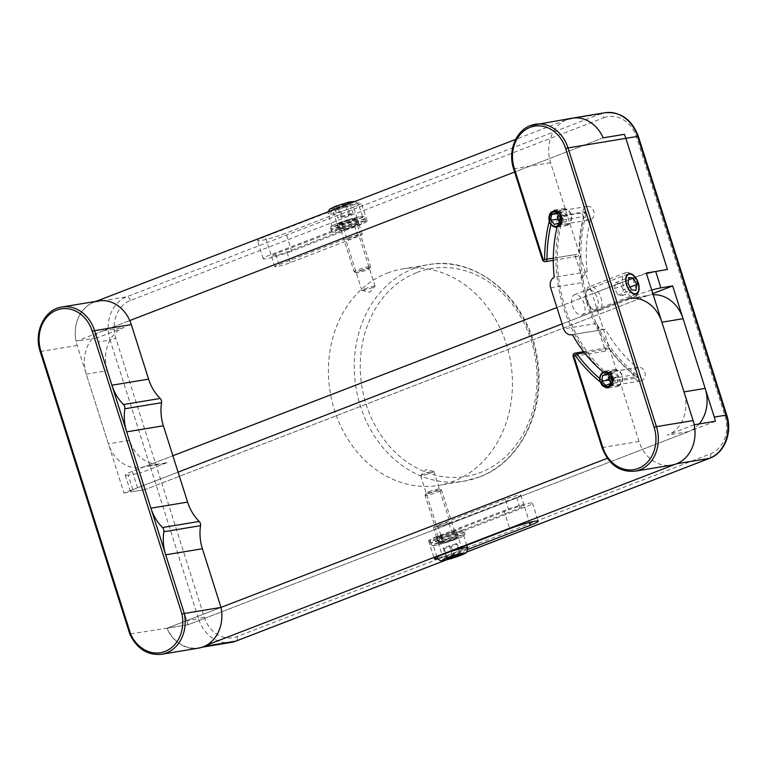 <?xml version="1.0" encoding="UTF-8"?>
<svg xmlns="http://www.w3.org/2000/svg" width="767" height="767" viewBox="0 0 767 767"><rect width="100%" height="100%" fill="white"/><g stroke="black" fill="none" stroke-linecap="round" stroke-linejoin="round"><path stroke-width="0.58" stroke-dasharray="3.83 2.88" d="M387.393 273.062A109.71 91.484 80.6 0 1 402.493 268.939A109.71 91.484 80.6 0 1 508.818 353.041A109.71 91.484 80.6 0 1 453.45 481.293A109.71 91.484 80.6 0 1 438.35 485.415A109.71 91.484 80.6 0 1 332.025 401.323A109.71 91.484 80.6 0 1 387.393 273.062M357.978 236.524L290.348 262.621A10.364 0.978 -17.6 0 1 280.252 265.871A10.364 0.978 -17.6 0 1 274.826 266.695A10.364 0.978 -17.6 0 1 279.054 264.49L346.684 238.393A10.364 0.978 -17.6 0 1 356.78 235.143A10.364 0.978 -17.6 0 1 362.216 234.319A10.364 0.978 -17.6 0 1 357.978 236.524L354.594 225.862L286.963 251.969A10.364 0.978 -17.6 0 1 276.877 255.21A10.364 0.978 -17.6 0 1 271.441 256.034A10.364 0.978 -17.6 0 1 275.679 253.839L343.309 227.732A10.364 0.978 -17.6 0 1 353.395 224.491A10.364 0.978 -17.6 0 1 358.831 223.667A10.364 0.978 -17.6 0 1 354.594 225.862M291.671 251.192A19.002 1.783 -17.6 0 1 273.167 257.137A19.002 1.783 -17.6 0 1 263.206 258.652A19.002 1.783 -17.6 0 1 270.972 254.615L338.602 228.508A19.002 1.783 -17.6 0 1 357.106 222.564A19.002 1.783 -17.6 0 1 367.067 221.049A19.002 1.783 -17.6 0 1 359.301 225.086L291.671 251.192L285.947 233.149A19.002 1.783 -17.6 0 1 267.443 239.103A19.002 1.783 -17.6 0 1 257.482 240.617A19.002 1.783 -17.6 0 1 265.257 236.581L332.878 210.474A19.002 1.783 -17.6 0 1 351.382 204.53A19.002 1.783 -17.6 0 1 361.343 203.015A19.002 1.783 -17.6 0 1 353.577 207.052L285.947 233.149M505.338 499.212L437.708 525.318A10.364 0.978 162.4 0 0 433.47 527.514A10.364 0.978 162.4 0 0 438.906 526.689A10.364 0.978 162.4 0 0 449.002 523.449L516.622 497.342A10.364 0.978 162.4 0 0 520.86 495.146A10.364 0.978 162.4 0 0 515.434 495.971A10.364 0.978 162.4 0 0 505.338 499.212L508.722 509.873L441.092 535.98A10.364 0.978 162.4 0 0 436.854 538.175A10.364 0.978 162.4 0 0 442.281 537.351A10.364 0.978 162.4 0 0 452.377 534.11L520.007 508.003A10.364 0.978 162.4 0 0 524.244 505.798A10.364 0.978 162.4 0 0 518.808 506.623A10.364 0.978 162.4 0 0 508.722 509.873M436.385 536.756A19.002 1.783 162.4 0 0 428.619 540.793A19.002 1.783 162.4 0 0 438.58 539.278A19.002 1.783 162.4 0 0 457.084 533.324L524.714 507.227A19.002 1.783 162.4 0 0 532.48 503.19A19.002 1.783 162.4 0 0 522.519 504.705A19.002 1.783 162.4 0 0 504.015 510.649L436.385 536.756L442.108 554.79M437.784 558.788A19.002 1.783 162.4 0 0 462.798 551.368L467.726 549.46M198.356 648.173A34.812 29.031 80.6 0 1 166.899 628.298L221.001 607.416L167.11 628.211A34.553 28.81 -99.4 0 0 198.289 647.847A34.553 28.81 -99.4 0 0 203.054 646.543L206.841 645.085M694.193 424.765L667.357 435.119A34.553 28.81 -99.4 0 0 684.001 391.889M603.178 137.83L514.619 172.019L603.178 137.83M128.194 475.08A17.277 1.62 -17.6 0 1 125.251 475.08A17.277 1.62 -17.6 0 1 132.308 471.408L172.891 455.751L145.835 466.192L167.005 462.683A34.553 28.81 80.6 0 1 162.249 463.987A34.553 28.81 80.6 0 1 129.546 440.335L107.447 370.653A34.553 28.81 80.6 0 1 124.101 327.423L102.931 330.922L129.767 320.568L76.086 341.286L97.256 337.777A34.553 28.81 -99.4 0 0 98.349 341.957L110.103 340.011L198.519 618.739L186.764 620.695L145.155 489.528L133.391 491.474L128.194 475.08L139.949 473.124L98.349 341.957M646.293 273.014L592.191 293.905L550.581 162.729A34.553 28.81 80.6 0 1 549.498 158.548A34.553 28.81 80.6 0 1 567.235 119.499L515.664 139.402M96.143 301.335L93.823 302.236A34.553 28.81 -99.4 0 0 76.086 341.286M651.71 290.07A17.277 1.62 162.4 0 0 637.971 294.633L632.775 278.239L556.909 307.519L592.191 293.905L639.007 441.466A34.553 28.81 -99.4 0 0 671.7 465.109M637.971 294.633L562.106 323.914L624.443 299.859L645.613 296.35L145.155 489.528L652.813 293.569M98.579 300.932A34.553 28.81 -99.4 0 0 77.179 345.466L123.986 493.028L178.088 472.146L137.514 487.812A17.277 1.62 162.4 0 0 130.448 491.474A17.277 1.62 162.4 0 0 133.391 491.474M124.101 327.423L97.256 337.777M167.005 462.683L139.949 473.124M632.775 278.239A17.277 1.62 -17.6 0 1 646.504 273.675M715.362 421.256L188.279 624.712L167.11 628.211M186.764 620.695A34.553 28.81 -99.4 0 0 188.279 624.712M572.45 305.803A10.796 5.877 68.9 0 0 582.22 314.901A10.796 5.877 68.9 0 0 584.214 303.847A10.796 5.877 68.9 0 0 574.445 294.749A10.796 5.877 68.9 0 0 572.45 305.803M599.727 378.505A138.223 115.261 -99.4 0 0 601.702 380.135L633.686 374.833A6.913 5.762 -99.4 0 1 637.281 367.614A129.585 108.061 80.6 0 1 605.374 329.187A8.638 7.2 80.6 0 1 604.779 329.311A8.638 7.2 80.6 0 1 596.601 323.406L605.403 351.133A2.589 2.157 80.6 0 1 609.036 348.736A138.223 115.261 -99.4 0 0 633.686 374.833A6.913 5.762 -99.4 0 0 640.541 380.969A6.913 5.762 -99.4 0 0 641.5 380.71A6.913 5.762 -99.4 0 0 644.98 372.637A6.913 5.762 -99.4 0 0 638.288 367.335A6.913 5.762 -99.4 0 0 637.339 367.594A6.913 5.762 -99.4 0 0 637.281 367.614L604.358 373.069M348.573 238.077A6.913 0.652 -17.6 0 1 355.294 235.92A6.913 0.652 -17.6 0 1 358.918 235.364A6.913 0.652 -17.6 0 1 356.099 236.83A6.913 0.652 -17.6 0 1 349.368 238.997A6.913 0.652 -17.6 0 1 345.744 239.544A6.913 0.652 -17.6 0 1 348.573 238.077M364.689 288.91A6.913 0.652 -17.6 0 1 371.42 286.743A6.913 0.652 -17.6 0 1 375.044 286.196A6.913 0.652 -17.6 0 1 374.996 286.312A6.913 0.652 -17.6 0 1 372.216 287.663A6.913 0.652 -17.6 0 1 361.986 290.444A6.913 0.652 -17.6 0 1 361.871 290.377A6.913 0.652 -17.6 0 1 364.689 288.91M604.923 112.749A34.553 28.81 -99.4 0 0 600.158 114.043L567.235 119.499A34.553 28.81 80.6 0 1 571.99 118.204M557.465 225.258L590.398 219.803A6.913 5.762 -99.4 0 1 583.505 216.63A138.223 115.261 -99.4 0 0 578.989 253.992A2.589 2.157 80.6 0 1 574.78 254.625L583.582 282.352A8.638 7.2 80.6 0 1 587.167 271.796A129.585 108.061 80.6 0 1 590.398 219.803A6.913 5.762 -99.4 0 0 590.446 219.784A6.913 5.762 -99.4 0 0 593.936 211.702A6.913 5.762 -99.4 0 0 587.234 206.409A6.913 5.762 -99.4 0 0 586.285 206.668A6.913 5.762 -99.4 0 0 583.505 216.63L551.521 221.931A138.223 115.261 -99.4 0 0 550.917 224.472M549.718 219.41L551.521 221.931M605.374 329.187L572.45 334.642L604.779 329.311M102.931 330.922A34.553 28.81 -99.4 0 0 86.278 374.162L108.387 443.844A34.553 28.81 -99.4 0 0 141.08 467.487A34.553 28.81 -99.4 0 0 145.835 466.192M587.167 271.796L554.244 277.251M601.702 380.135L601.606 382.963M439.587 525.012A6.913 0.652 162.4 0 0 436.768 526.478A6.913 0.652 162.4 0 0 440.383 525.922A6.913 0.652 162.4 0 0 447.113 523.765A6.913 0.652 162.4 0 0 449.941 522.298A6.913 0.652 162.4 0 0 446.317 522.845A6.913 0.652 162.4 0 0 439.587 525.012M423.47 474.179A6.913 0.652 162.4 0 0 420.69 475.521A6.913 0.652 162.4 0 0 420.642 475.645A6.913 0.652 162.4 0 0 424.266 475.099A6.913 0.652 162.4 0 0 430.996 472.932A6.913 0.652 162.4 0 0 433.815 471.465A6.913 0.652 162.4 0 0 433.7 471.398A6.913 0.652 162.4 0 0 423.47 474.179M699.14 423.94A34.553 28.81 80.6 0 1 688.526 431.62L188.059 624.789L130.582 633.906M631.193 298.315A34.553 28.81 -99.4 0 0 629.199 298.555A34.553 28.81 -99.4 0 0 624.443 299.859M123.986 493.028L145.155 489.528L188.059 624.789M645.613 296.35A34.553 28.81 80.6 0 1 650.368 295.046A34.553 28.81 80.6 0 1 653.196 294.749M428.82 491.81A6.913 0.652 -17.6 0 1 439.338 488.962A6.913 0.652 -17.6 0 1 436.768 490.391A6.913 0.652 -17.6 0 1 429.664 492.682A6.913 0.652 -17.6 0 1 426.222 493.123A6.913 0.652 -17.6 0 1 428.82 491.81M438.283 491.858A8.638 0.815 162.4 0 0 441.552 490.132A8.638 0.815 162.4 0 0 441.485 490.065A8.638 0.815 162.4 0 0 428.35 493.622A8.638 0.815 162.4 0 0 425.091 495.271A8.638 0.815 162.4 0 0 425.081 495.348A8.638 0.815 162.4 0 0 429.75 494.629A8.638 0.815 162.4 0 0 438.283 491.858M439.203 541.914A15.982 1.505 -17.6 0 1 454.984 536.795A15.982 1.505 -17.6 0 1 463.632 535.452A15.982 1.505 -17.6 0 1 457.583 538.655A15.982 1.505 -17.6 0 1 441.811 543.774A15.982 1.505 -17.6 0 1 433.163 545.116A15.982 1.505 -17.6 0 1 439.203 541.914M443.431 541.166A8.638 0.815 -17.6 0 1 451.955 538.405A8.638 0.815 -17.6 0 1 456.633 537.677A8.638 0.815 -17.6 0 1 453.364 539.402A8.638 0.815 -17.6 0 1 444.841 542.173A8.638 0.815 -17.6 0 1 440.162 542.902A8.638 0.815 -17.6 0 1 443.431 541.166M456.288 543.65L443.211 547.926L444.151 548.405L451.159 546.516L457.228 544.129L456.288 543.65L459.673 554.301M457.228 544.129L460.612 554.79M451.159 546.516L454.102 555.807M444.151 548.405L447.286 558.309M443.211 547.926L446.586 558.577M449.28 545.538L452.664 556.2M363.366 269.907A6.913 0.652 162.4 0 0 356.348 272.879A6.913 0.652 162.4 0 0 362.417 271.566A6.913 0.652 162.4 0 0 369.464 268.718A6.913 0.652 162.4 0 0 363.366 269.907M361.784 270.137A8.638 0.815 -17.6 0 1 354.201 271.777A8.638 0.815 -17.6 0 1 354.133 271.71A8.638 0.815 -17.6 0 1 362.964 268.067A8.638 0.815 -17.6 0 1 370.605 266.485A8.638 0.815 -17.6 0 1 370.595 266.571A8.638 0.815 -17.6 0 1 361.784 270.137M348.381 219.64A15.982 1.505 162.4 0 0 332.053 226.38A15.982 1.505 162.4 0 0 346.195 223.465A15.982 1.505 162.4 0 0 362.523 216.716A15.982 1.505 162.4 0 0 348.381 219.64M347.873 220.512A8.638 0.815 162.4 0 0 339.052 224.165A8.638 0.815 162.4 0 0 346.703 222.583A8.638 0.815 162.4 0 0 355.524 218.94A8.638 0.815 162.4 0 0 347.873 220.512M334.498 207.483L338.765 205.489L349.675 202.824L337.825 207.148L334.498 207.483L337.873 218.144L342.14 216.15L353.06 213.485L348.793 215.479L337.873 218.144M341.2 217.799L337.825 207.148M348.793 215.479L345.409 204.818M353.06 213.485L349.675 202.824M349.733 213.82L346.358 203.159M342.14 216.15L338.765 205.489M337.317 225.067A18.14 1.707 162.4 0 0 330.519 228.671A18.14 1.707 162.4 0 0 340.232 227.176A18.14 1.707 162.4 0 0 358.064 221.414A18.14 1.707 162.4 0 0 365.102 217.703A18.14 1.707 162.4 0 0 355.524 219.17A18.14 1.707 162.4 0 0 337.796 224.875L338.257 223.072L337.317 225.067L337.94 227.032L339.436 228.499L343.089 227.866A9.952 0.93 162.4 0 0 339.465 229.803A9.952 0.93 162.4 0 0 344.795 228.988A9.952 0.93 162.4 0 0 354.575 225.824A9.952 0.93 162.4 0 0 358.438 223.791A9.952 0.93 162.4 0 0 353.232 224.578A9.952 0.93 162.4 0 0 343.568 227.684L339.915 228.317L338.42 226.85A18.14 1.707 -17.6 0 1 356.147 221.136A18.14 1.707 -17.6 0 1 365.725 219.669A18.14 1.707 -17.6 0 1 358.688 223.379A18.14 1.707 -17.6 0 1 340.855 229.141A18.14 1.707 -17.6 0 1 331.143 230.646A18.14 1.707 -17.6 0 1 337.94 227.032M341.9 222.44L338.142 223.101L358.544 216.879L364.018 216.524L365.102 217.703L365.523 221.27L360.826 224.137L349.081 228.384C339.829 231.107 334.709 232.334 333.712 232.056C332.878 232.411 332.015 231.941 331.143 230.646L330.826 226.917C332.082 226.227 328.516 227.243 337.662 223.283L341.43 222.622A9.952 0.93 162.4 0 0 337.806 224.558A9.952 0.93 162.4 0 0 343.137 223.734A9.952 0.93 162.4 0 0 352.906 220.57A9.952 0.93 162.4 0 0 356.77 218.547A9.952 0.93 162.4 0 0 351.574 219.333A9.952 0.93 162.4 0 0 341.9 222.44L343.568 227.684M341.43 222.622L343.089 227.866M337.796 224.875L338.42 226.85M436.759 538.559A18.14 1.707 162.4 0 0 429.961 542.164A18.14 1.707 162.4 0 0 439.673 540.668A18.14 1.707 162.4 0 0 457.506 534.896A18.14 1.707 162.4 0 0 464.543 531.195A18.14 1.707 162.4 0 0 454.965 532.662A18.14 1.707 162.4 0 0 437.238 538.367L437.698 536.555L436.759 538.559L437.382 540.524L438.887 541.991L442.54 541.358A9.952 0.93 162.4 0 0 438.916 543.295A9.952 0.93 162.4 0 0 444.246 542.47A9.952 0.93 162.4 0 0 454.016 539.306A9.952 0.93 162.4 0 0 457.88 537.284A9.952 0.93 162.4 0 0 452.683 538.07A9.952 0.93 162.4 0 0 443.01 541.176L439.366 541.809L437.871 540.332A18.14 1.707 -17.6 0 1 455.588 534.628A18.14 1.707 -17.6 0 1 465.166 533.161A18.14 1.707 -17.6 0 1 458.129 536.871A18.14 1.707 -17.6 0 1 440.296 542.633A18.14 1.707 -17.6 0 1 430.584 544.139A18.14 1.707 -17.6 0 1 437.382 540.524M441.341 535.932L437.698 536.555L457.985 530.361L463.46 530.007L464.543 531.195L464.965 534.752L460.267 537.629L448.522 541.876C439.28 544.599 434.151 545.816 433.154 545.548C432.32 545.903 431.466 545.433 430.584 544.139L430.268 540.409C431.533 539.719 427.967 540.735 437.113 536.775L440.872 536.114A9.952 0.93 162.4 0 0 437.248 538.051A9.952 0.93 162.4 0 0 442.578 537.226A9.952 0.93 162.4 0 0 452.357 534.062A9.952 0.93 162.4 0 0 456.221 532.03A9.952 0.93 162.4 0 0 451.015 532.825A9.952 0.93 162.4 0 0 441.341 535.932L443.01 541.176M440.872 536.114L442.54 541.358M437.238 538.367L437.871 540.332M561.185 217.166L562.566 215.402L563.946 216.026L562.566 217.79L561.185 217.166A139.086 115.98 -99.4 0 0 601.951 371.065M563.946 216.026L585.585 212.449L584.205 211.817L585.854 212.478L586.084 213.897A137.36 114.542 80.6 0 0 637.319 375.399L636.591 376.837L636.907 377.949L637.914 376.338L636.907 377.949L615.268 381.525L613.073 380.729L613.801 379.291L615.987 380.087L637.626 376.511L637.319 375.399M613.801 379.291A137.36 114.542 80.6 0 1 562.566 217.79M562.566 215.402L584.205 211.817L584.713 213.274A139.086 115.98 -99.4 0 0 636.591 376.837M602.987 372.062A139.086 115.98 -99.4 0 0 613.073 380.729M562.69 209.679A7.775 6.481 80.6 0 1 571.003 215A7.775 6.481 80.6 0 1 567.005 224.568A7.775 6.481 80.6 0 1 558.692 219.247A7.775 6.481 80.6 0 1 562.69 209.679M566.775 225.469A8.638 7.2 -99.4 0 0 571.367 215.431A8.638 7.2 -99.4 0 0 562.968 208.682A8.638 7.2 -99.4 0 0 561.981 208.931A8.638 7.2 -99.4 0 0 557.388 218.969A8.638 7.2 -99.4 0 0 565.787 225.719A8.638 7.2 -99.4 0 0 566.775 225.469M549.21 221.414A8.638 7.2 80.6 0 1 553.515 210.331A8.638 7.2 80.6 0 1 554.493 210.081A8.638 7.2 80.6 0 1 562.901 216.831A8.638 7.2 80.6 0 1 558.299 226.879A8.638 7.2 80.6 0 1 557.321 227.128A8.638 7.2 80.6 0 1 557.015 227.166M559.527 221.078L561.559 223.293L566.295 221.653L567.235 215.872L560.178 217.042M566.295 221.653L559.239 222.823M561.559 223.293L554.503 224.463M567.235 215.872L563.429 211.73L558.692 213.37L558.405 215.115M558.692 213.37L557.053 213.638M563.429 211.73L556.372 212.9M613.744 370.605A7.775 6.481 80.6 0 1 622.047 375.926A7.775 6.481 80.6 0 1 618.049 385.494A7.775 6.481 80.6 0 1 609.736 380.173A7.775 6.481 80.6 0 1 613.744 370.605M617.818 386.405A8.638 7.2 -99.4 0 0 622.411 376.357A8.638 7.2 -99.4 0 0 614.012 369.608A8.638 7.2 -99.4 0 0 613.034 369.857A8.638 7.2 -99.4 0 0 608.432 379.905A8.638 7.2 -99.4 0 0 616.841 386.654A8.638 7.2 -99.4 0 0 617.818 386.405M603.073 372.014A8.638 7.2 80.6 0 1 604.559 371.257A8.638 7.2 80.6 0 1 605.547 371.007A8.638 7.2 80.6 0 1 613.945 377.757A8.638 7.2 80.6 0 1 609.353 387.805A8.638 7.2 80.6 0 1 608.365 388.054A8.638 7.2 80.6 0 1 600.082 381.765M610.58 382.004L612.612 384.219L617.349 382.589L618.279 376.808L611.222 377.968M617.349 382.589L610.292 383.749M612.612 384.219L605.556 385.389M618.279 376.808L614.472 372.657L609.736 374.296L609.458 376.041M609.736 374.296L608.097 374.564M614.472 372.657L607.416 373.826M589.746 289.753A10.364 5.637 -111.1 0 1 597.953 300.357A10.364 5.637 -111.1 0 1 593.974 309.456A10.364 5.637 -111.1 0 1 591.29 308.286A10.364 5.637 -111.1 0 1 585.604 293.56A10.364 5.637 -111.1 0 1 589.746 289.753M596.525 311.134A12.962 7.047 68.9 0 0 598.548 310.913A12.962 7.047 68.9 0 0 601.05 298.018A12.962 7.047 68.9 0 0 591.242 286.503A12.962 7.047 68.9 0 0 589.219 286.733A12.962 7.047 68.9 0 0 586.074 291.259A12.962 7.047 68.9 0 0 593.179 309.676A12.962 7.047 68.9 0 0 596.525 311.134M627.761 272.41A12.962 7.047 -111.1 0 1 631.116 273.877A12.962 7.047 -111.1 0 1 638.221 292.285A12.962 7.047 -111.1 0 1 635.076 296.81A12.962 7.047 -111.1 0 1 633.043 297.04A12.962 7.047 -111.1 0 1 623.235 285.525A12.962 7.047 -111.1 0 1 625.738 272.64A12.962 7.047 -111.1 0 1 627.761 272.41M623.303 289.705L619.784 283.272L615.393 282.735L614.511 288.622L618.029 295.046L622.43 295.592L623.303 289.705L630.062 287.098M622.43 295.592L635.958 290.367M618.029 295.046L631.557 289.83M614.511 288.622L628.039 283.397M615.393 282.735L628.911 277.51M619.784 283.272L628.557 279.888M479.317 477.007A109.71 91.484 -99.4 0 0 534.695 348.755A109.71 91.484 -99.4 0 0 428.37 264.653A109.71 91.484 -99.4 0 0 413.269 268.786A109.71 91.484 -99.4 0 0 357.901 397.038A109.71 91.484 -99.4 0 0 464.217 481.13A109.71 91.484 -99.4 0 0 479.317 477.007M416.922 272.486A105.395 87.889 80.6 0 1 531.157 340.653A105.395 87.889 80.6 0 1 480.372 472.52A105.395 87.889 80.6 0 1 366.137 404.353A105.395 87.889 80.6 0 1 416.922 272.486M346.684 238.393L343.309 227.732M270.972 254.615L265.257 236.581M516.622 497.342L520.007 508.003M457.084 533.324L462.798 551.368M603.811 117.754A30.239 25.215 80.6 0 1 636.591 137.312L725.007 416.04A30.239 25.215 80.6 0 1 710.434 453.872L237.032 636.6A30.239 25.215 80.6 0 1 204.252 617.052L115.836 338.314A30.239 25.215 80.6 0 1 130.409 300.491L603.811 117.754A4.324 2.349 -111.1 0 0 600.158 114.043L126.756 296.781L93.823 302.236M203.054 646.543L204.482 646.313M446.509 559.833L466.614 552.067M132.308 471.408L137.514 487.812M524.714 507.227L529.527 522.404M504.015 510.649L509.739 528.684M437.708 525.318L441.092 535.98M449.002 523.449L452.377 534.11M290.348 262.621L286.963 251.969M279.054 264.49L275.679 253.839M338.602 228.508L332.878 210.474M359.301 225.086L353.577 207.052M204.252 617.052L198.519 618.739A34.553 28.81 -99.4 0 0 231.222 642.391M130.409 300.491A4.324 2.349 -111.1 0 0 126.756 296.781A34.553 28.81 -99.4 0 0 110.103 340.011L115.836 338.314M636.591 137.312L638.355 136.392M725.007 416.04L726.771 415.129M710.434 453.872A4.324 2.349 -111.1 0 1 709.638 458.292M237.032 636.6A4.324 2.349 -111.1 0 1 236.466 640.905M545.251 261.691A2.589 2.157 80.6 0 1 542.796 259.917L513.89 168.807A34.553 28.81 80.6 0 1 530.543 125.577M542.499 259.917L574.78 254.625M609.036 348.736L584.502 352.801M550.581 162.729L513.602 168.807M639.007 441.466L602.316 447.545L573.409 356.434L605.403 351.133M596.601 323.406L563.678 328.851M550.648 287.807L583.582 282.352M553.314 258.249L578.989 253.992M635.009 471.187A34.553 28.81 80.6 0 1 602.316 447.545L602.018 447.545M129.546 440.335L108.387 443.844M86.278 374.162L107.447 370.653M573.122 356.434L573.409 356.434A2.589 2.157 80.6 0 1 574.656 353.184M161.664 654.251A34.812 29.031 80.6 0 1 130.208 634.376L40.488 351.545A34.553 28.81 80.6 0 1 61.887 307.011M688.526 431.62L667.357 435.119M77.179 345.466L40.191 351.545M438.35 556.334A15.982 1.505 -17.6 0 1 443.105 554.215A15.982 1.505 -17.6 0 1 449.874 551.789M467.534 547.753A15.982 1.505 -17.6 0 1 461.485 550.955A15.982 1.505 -17.6 0 1 445.713 556.075A15.982 1.505 -17.6 0 1 437.065 557.417M341.296 206.553A11.658 1.093 -17.6 0 1 330.989 208.557A11.658 1.093 -17.6 0 1 342.878 203.763A11.658 1.093 -17.6 0 1 353.184 201.75A11.658 1.093 -17.6 0 1 341.296 206.553M344.479 207.339A15.982 1.505 162.4 0 0 328.151 214.089A15.982 1.505 162.4 0 0 342.293 211.165A15.982 1.505 162.4 0 0 358.62 204.425A15.982 1.505 162.4 0 0 344.479 207.339M339.436 228.499L339.915 228.317M438.887 541.991L439.366 541.809M615.987 380.087L615.268 381.525M584.713 213.274L586.084 213.897M402.493 268.939L428.37 264.653C477.429 255.037 529.671 300.702 537.446 359.014C546.162 409.501 520.63 462.089 479.576 476.94L464.217 481.13L438.35 485.415M362.216 234.319L358.831 223.667M263.206 258.652L257.482 240.617M520.86 495.146L524.244 505.798M428.619 540.793L434.343 558.827M532.48 503.19L538.204 521.224M433.47 527.514L436.854 538.175M274.826 266.695L271.441 256.034M367.067 221.049L361.343 203.015M198.289 647.847L202.277 647.185M130.448 491.474L125.251 475.08M446.701 559.785L466.576 552.115M582.22 314.901L636.322 294.01M607.004 347.796L583.62 351.67M375.044 286.196L358.918 235.364M361.986 290.444L369.704 292.227L374.996 286.312M638.288 367.335L605.355 372.791M587.234 206.409L554.311 211.865M640.541 380.969L607.617 386.424M361.871 290.377L345.744 239.544M141.08 467.487L162.249 463.987M577.235 256.399L553.304 260.358M574.445 294.749L628.547 273.867M420.642 475.645L436.768 526.478M433.7 471.398L425.982 469.615L420.69 475.521M433.815 471.465L449.941 522.298M629.199 298.555L650.368 295.046M439.338 488.962L441.485 490.065M466.748 545.279L463.632 535.452M456.633 537.677L441.552 490.132M440.162 542.902L425.081 495.348M436.931 556.986L433.163 545.116M426.222 493.123L425.091 495.271M356.348 272.879L354.201 271.777M332.053 226.38L328.151 214.089L328.046 211.826M339.052 224.165L354.133 271.71M355.524 218.94L370.605 266.485M355.14 201.366L358.62 204.425L362.523 216.716M369.464 268.718L370.595 266.571M356.77 218.547L358.438 223.791M337.806 224.558L339.465 229.803M456.221 532.03L457.88 537.284M437.248 538.051L438.916 543.295M554.493 210.081L562.968 208.682M557.321 227.128L565.787 225.719M605.547 371.007L614.012 369.608M608.365 388.054L616.841 386.654M633.005 275.257L631.116 273.877M638.69 289.993L638.221 292.285M635.076 296.81L598.548 310.913M625.738 272.64L589.219 286.733M591.29 308.286L593.179 309.676M585.604 293.56L586.074 291.259"/><path stroke-width="1.15" d="M467.726 549.46L530.428 525.261A19.002 1.783 162.4 0 0 538.204 521.224A19.002 1.783 162.4 0 0 528.233 522.739A19.002 1.783 162.4 0 0 509.739 528.684L442.108 554.79A19.002 1.783 162.4 0 0 434.343 558.827A19.002 1.783 162.4 0 0 437.784 558.788M206.841 645.085L676.456 463.814A34.553 28.81 -99.4 0 0 694.193 424.765L715.362 421.256A34.553 28.81 -99.4 0 0 714.278 417.075L726.033 415.129L637.617 136.392L625.853 138.348L667.463 269.514L655.708 271.46L660.905 287.855L672.669 285.909L714.278 417.075M148.587 379.138L131.282 324.585L94.59 330.663L126.689 431.859A43.192 36.02 80.6 0 1 124.839 408.782A4.324 3.605 -99.4 0 0 123.497 404.535A43.192 36.02 80.6 0 1 111.896 385.216L148.587 379.138A43.192 36.02 -99.4 0 0 160.188 398.457A4.324 3.605 80.6 0 1 161.53 402.704A43.192 36.02 -99.4 0 0 163.381 425.781L178.088 472.146L562.106 323.914L178.088 472.146L187.599 502.107A43.192 36.02 -99.4 0 0 199.199 521.435A4.324 3.605 80.6 0 1 200.542 525.673A43.192 36.02 -99.4 0 0 202.392 548.75L221.001 607.416L607.339 458.292L221.001 607.416A34.812 29.031 80.6 0 1 203.15 646.869A34.812 29.031 80.6 0 1 198.356 648.173L161.664 654.251C147.743 655.612 137.159 648.978 129.901 634.357L40.191 351.545L40.9 351.181L130.582 633.906A33.086 27.593 -99.4 0 0 165.001 651.461A33.086 27.593 -99.4 0 0 181.98 614.07L92.299 331.334A32.828 27.372 -99.4 0 0 56.71 310.108A32.828 27.372 -99.4 0 0 40.9 351.181M514.619 172.019L129.767 320.568L514.619 172.019M604.923 112.749C620.714 111.56 631.855 119.441 638.355 136.392L637.617 136.392A34.553 28.81 -99.4 0 0 604.923 112.749L571.99 118.204A34.553 28.81 80.6 0 1 603.178 137.83L624.348 134.33A34.553 28.81 -99.4 0 1 625.853 138.348A34.553 28.81 -99.4 0 0 624.348 134.33L603.178 137.83A34.553 28.81 -99.4 0 0 571.99 118.204A34.553 28.81 -99.4 0 0 567.235 119.499M515.664 139.402L96.143 301.335M556.909 307.519L172.891 455.751L556.909 307.519M646.504 273.675A17.277 1.62 -17.6 0 1 655.708 271.46M672.669 285.909L652.813 293.569M660.905 287.855A17.277 1.62 162.4 0 0 651.71 290.07M626.553 284.912A10.796 5.877 68.9 0 0 636.322 294.01A10.796 5.877 68.9 0 0 638.317 282.965A10.796 5.877 68.9 0 0 628.547 273.867A10.796 5.877 68.9 0 0 626.553 284.912M571.846 334.767A8.638 7.2 -99.4 0 1 563.678 328.851L550.648 287.807A8.638 7.2 -99.4 0 1 554.244 277.251A129.585 108.061 80.6 0 1 557.465 225.258A6.913 5.762 -99.4 0 0 557.523 225.239A6.913 5.762 -99.4 0 0 561.003 217.157A6.913 5.762 -99.4 0 0 554.311 211.865A6.913 5.762 -99.4 0 0 553.362 212.123A6.913 5.762 -99.4 0 0 549.718 219.41A139.949 116.699 80.6 0 0 544.608 259.342A0.863 0.719 -99.4 0 1 543.209 259.553L514.302 168.443A32.828 27.372 -99.4 0 1 530.122 127.37A32.828 27.372 -99.4 0 1 565.701 148.606L654.126 427.334A32.828 27.372 -99.4 0 1 638.307 468.407A32.828 27.372 -99.4 0 1 602.728 447.171L573.821 356.061A0.863 0.719 -99.4 0 1 575.039 355.265A139.949 116.699 80.6 0 0 601.606 382.963A6.913 5.762 -99.4 0 0 607.617 386.424A6.913 5.762 -99.4 0 0 608.567 386.165A6.913 5.762 -99.4 0 0 612.056 378.083A6.913 5.762 -99.4 0 0 605.355 372.791A6.913 5.762 -99.4 0 0 604.406 373.05A6.913 5.762 -99.4 0 0 604.358 373.069A129.585 108.061 80.6 0 1 572.45 334.642L571.846 334.767A8.638 7.2 -99.4 0 0 572.45 334.642M530.543 125.577A34.553 28.81 80.6 0 1 535.299 124.273A34.553 28.81 80.6 0 1 568.002 147.926L625.853 138.348L667.463 269.514L646.293 273.014L693.109 420.584L656.418 426.653A34.553 28.81 80.6 0 1 635.009 471.187L671.7 465.109A34.553 28.81 -99.4 0 0 693.109 420.584M202.392 548.75L165.701 554.829A43.192 36.02 80.6 0 1 163.85 531.752A4.324 3.605 -99.4 0 0 162.508 527.504A43.192 36.02 80.6 0 1 150.907 508.185L184.31 613.485L221.001 607.416M653.196 294.749A34.553 28.81 80.6 0 1 683.071 318.698L705.17 388.38L684.001 391.889L661.902 322.207A34.553 28.81 -99.4 0 0 631.193 298.315M705.17 388.38A34.553 28.81 80.6 0 1 699.14 423.94M131.282 324.585A34.553 28.81 -99.4 0 0 98.579 300.932L61.887 307.011A34.553 28.81 80.6 0 1 94.59 330.663L92.299 331.334M161.664 654.251A34.812 29.031 80.6 0 0 166.458 652.947A34.812 29.031 80.6 0 0 184.31 613.485L181.98 614.07M459.673 554.301L446.586 558.577L447.525 559.066L454.534 557.168L460.612 554.79L459.673 554.301M454.102 555.807L454.534 557.168M447.286 558.309L447.525 559.066M601.951 371.065A139.086 115.98 -99.4 0 0 602.987 372.062M557.59 226.121A7.775 6.481 -99.4 0 0 561.597 216.553A7.775 6.481 -99.4 0 0 553.285 211.232A7.775 6.481 -99.4 0 0 549.287 220.8A7.775 6.481 -99.4 0 0 557.59 226.121M557.015 227.166A8.638 7.2 80.6 0 1 549.21 221.414M560.178 217.042L556.372 212.9L551.636 214.53L550.696 220.311L554.503 224.463L559.239 222.823L560.178 217.042M558.405 215.115L557.753 219.151L559.527 221.078M557.753 219.151L550.696 220.311M557.053 213.638L551.636 214.53M608.643 387.057A7.775 6.481 -99.4 0 0 612.641 377.479A7.775 6.481 -99.4 0 0 604.329 372.158A7.775 6.481 -99.4 0 0 600.331 381.736A7.775 6.481 -99.4 0 0 608.643 387.057M600.082 381.765A8.638 7.2 80.6 0 1 603.073 372.014M611.222 377.968L607.416 373.826L602.68 375.466L601.75 381.247L605.556 385.389L610.292 383.749L611.222 377.968M609.458 376.041L608.806 380.077L610.58 382.004M608.806 380.077L601.75 381.247M608.097 374.564L602.68 375.466M634.549 293.79A10.364 5.637 68.9 0 0 638.69 289.993A10.364 5.637 68.9 0 0 633.005 275.257A10.364 5.637 68.9 0 0 630.321 274.087A10.364 5.637 68.9 0 0 626.342 283.186A10.364 5.637 68.9 0 0 634.549 293.79M636.831 284.48L633.312 278.057L628.911 277.51L628.039 283.397L631.557 289.83L635.958 290.367L636.831 284.48L630.062 287.098M628.557 279.888L633.312 278.057M204.482 646.313L235.977 641.097L446.509 559.833M466.614 552.067L709.389 458.359L676.456 463.814M529.527 522.404L530.428 525.261M726.771 415.129C732.638 432.329 724.662 452.952 709.638 458.292A4.324 2.349 -111.1 0 1 709.389 458.359A34.553 28.81 -99.4 0 0 726.033 415.129L726.771 415.129L638.355 136.392M202.277 647.185L231.222 642.391A34.553 28.81 -99.4 0 0 235.977 641.097A4.324 2.349 -111.1 0 0 236.236 641.02L446.701 559.785M236.466 640.905A4.324 2.349 -111.1 0 1 236.236 641.02L231.222 642.391M550.917 224.472A138.223 115.261 -99.4 0 0 546.996 259.294A2.589 2.157 80.6 0 1 545.251 261.691C543.602 261.451 542.681 260.857 542.499 259.917L513.602 168.807L514.302 168.443M543.209 259.553L542.499 259.917M565.701 148.606L568.002 147.926L656.418 426.653L654.126 427.334M574.656 353.184A2.589 2.157 80.6 0 1 577.052 354.028A138.223 115.261 -99.4 0 0 599.727 378.505M575.039 355.265A1.726 0.489 -36 0 1 577.052 354.028L584.502 352.801M544.608 259.342L553.314 258.249M573.821 356.061L573.122 356.434C572.815 355.044 573.294 353.98 574.56 353.213L583.62 351.67M602.728 447.171L602.018 447.545L573.122 356.434M163.381 425.781L126.689 431.859L150.907 508.185L187.599 502.107M163.85 531.752L200.542 525.673M199.199 521.435L162.508 527.504M124.839 408.782L161.53 402.704M160.188 398.457L123.497 404.535M683.071 318.698L661.902 322.207M460.305 555.49A11.658 1.093 162.4 0 0 462.472 553.208A11.658 1.093 162.4 0 0 446.893 557.877A11.658 1.093 162.4 0 0 444.726 560.159A11.658 1.093 162.4 0 0 460.305 555.49M449.874 551.789A15.982 1.505 -17.6 0 1 467.534 547.753L466.748 545.279M467.534 547.753C467.822 554.397 463.997 553.228 460.583 555.413L446.883 559.737C442.741 559.958 440.622 562.892 437.065 557.417A15.982 1.505 -17.6 0 1 438.35 556.334M466.576 552.115L709.638 458.292M571.99 118.204L530.438 125.606C515.74 130.764 507.677 151.444 513.602 168.807M553.304 260.358L545.251 261.691M602.018 447.545C608.586 464.524 619.583 472.405 635.009 471.187M61.887 307.011C44.62 309.187 33.441 332.121 40.191 351.545M328.046 211.826L329.733 209.123L334.901 206.505L348.851 202.085L355.14 201.366"/></g></svg>
